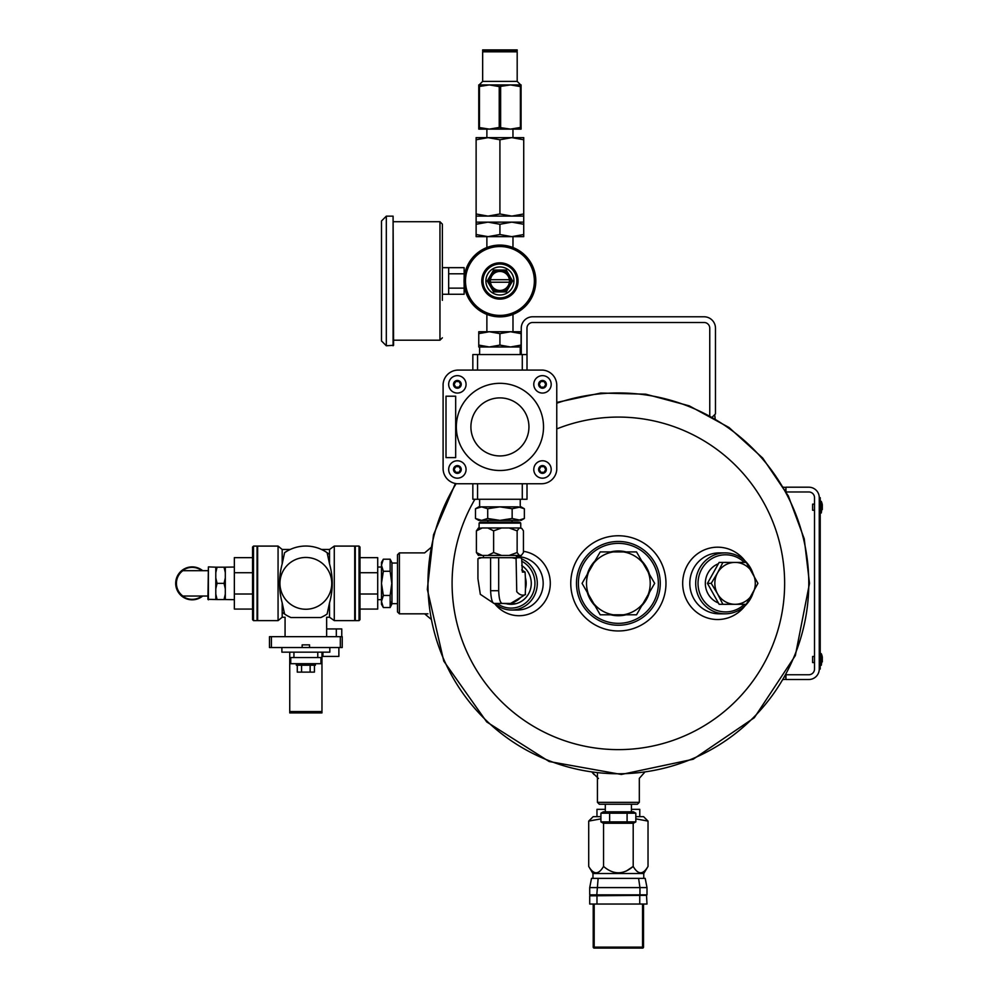 <?xml version="1.0" encoding="UTF-8"?>
<svg xmlns="http://www.w3.org/2000/svg" width="998" height="998" viewBox="0 0 998 998"><rect width="100%" height="100%" fill="white"/><g stroke="black" fill="none" stroke-linecap="round" stroke-linejoin="round"><path stroke-width="1.5" d="M521.255 328.192L521.255 354.577L521.255 328.192A11.427 11.427 0 0 1 532.683 316.778L704.052 316.778A11.427 11.427 0 0 1 715.479 328.192L715.479 413.883L712.41 416.952L714.668 414.694L715.167 418.549M526.969 328.192A5.714 5.714 0 0 1 532.683 322.491A5.714 5.714 0 0 0 526.969 328.192L526.969 354.577M532.683 322.491L704.052 322.491A5.714 5.714 0 0 1 709.765 328.192L709.765 415.492M704.052 322.491A5.714 5.714 0 0 1 709.765 328.192M532.683 316.778L704.052 316.778M639.319 802.33L637.41 804.238L599.324 804.238L597.428 802.33L639.319 802.33L639.319 778.353L642.6 774.623M597.428 773.762L597.428 802.33M399.4 613.82L397.491 611.924L397.491 554.801L399.4 552.892L399.4 613.82L427.955 613.82M521.705 561.2A24.75 23.915 90 0 1 531.51 596.143A24.75 23.915 90 0 1 497.066 603.441M521.705 565.554A20.946 20.234 90 0 1 529.664 591.54A20.946 20.234 90 0 1 506.073 603.665M516.415 557.183A26.659 25.748 90 0 1 518.498 557.695M521.705 558.868A26.659 25.748 90 0 1 536.762 588.733A26.659 25.748 90 0 1 511.537 610.015A26.659 25.748 90 0 1 494.609 603.441M578.378 583.356A39.982 39.982 0 0 0 638.358 617.987A39.982 39.982 0 0 0 638.358 548.725A39.982 39.982 0 0 0 578.378 583.356M626.083 614.793A32.373 32.373 0 0 1 610.651 614.793M594.995 605.761A32.373 32.373 0 0 1 587.286 592.388M587.286 574.324A32.373 32.373 0 0 1 594.995 560.951M610.651 551.919A32.373 32.373 0 0 1 626.083 551.919M641.739 560.951A32.373 32.373 0 0 1 649.449 574.324M649.449 592.388A32.373 32.373 0 0 1 641.739 605.761M576.482 583.356A41.891 41.891 0 0 0 639.319 619.633A41.891 41.891 0 0 0 639.319 547.079A41.891 41.891 0 0 0 576.482 583.356M556.759 403.192A190.406 190.406 0 0 1 808.779 583.356A190.406 190.406 0 0 1 566.552 766.576A190.406 190.406 0 0 1 456.161 483.631M618.373 535.764A47.592 47.592 0 0 0 577.143 607.158A47.592 47.592 0 0 0 659.591 607.158A47.592 47.592 0 0 0 618.373 535.764M745.044 560.938A36.178 34.942 90 0 0 706.16 549.187A36.178 34.942 90 0 0 682.682 583.356A36.178 34.942 90 0 0 706.16 617.525A36.178 34.942 90 0 0 745.044 605.774M753.028 573.7A30.464 29.429 90 0 0 725.122 552.892L719.234 552.892A30.464 29.429 90 0 0 689.805 583.356A30.464 29.429 90 0 0 719.234 613.82L725.122 613.82A30.464 29.429 90 0 0 753.028 593.024M516.415 556.697L517.426 556.697A26.659 25.748 90 0 1 543.174 583.356A26.659 25.748 90 0 1 517.426 610.015L511.537 610.015M523.451 551.32A32.36 31.262 90 0 1 546.131 599.486A32.36 31.262 90 0 1 494.509 603.441M431.099 548.987L431.423 547.178L424.637 552.892L399.4 552.892M424.637 613.82L431.423 619.533M593.798 772.165L591.714 771.891L598.451 778.49M642.937 772.165L643.947 772.04M718.248 563.795A20.995 20.272 90 0 0 705.337 583.356A20.995 20.272 90 0 0 718.248 602.917M724.224 604.301A20.995 20.272 90 0 0 726.993 604.301M726.993 562.41A20.995 20.272 90 0 0 724.224 562.41M744.371 562.41A28.568 27.582 90 0 0 714.58 557.183A28.568 27.582 90 0 0 698.026 583.356A28.568 27.582 90 0 0 714.58 609.529A28.568 27.582 90 0 0 744.371 604.301M725.122 552.892A30.464 29.429 90 0 0 695.693 583.356A30.464 29.429 90 0 0 725.122 613.82M785.95 679.226L783.53 679.551M785.114 676.769L785.95 677.605M785.95 487.486L783.53 487.161M785.114 489.943L785.95 489.107M786.224 674.748L808.804 674.748A5.714 5.714 0 0 0 814.518 669.047L814.518 497.678A5.714 5.714 0 0 0 808.804 491.964L786.224 491.964M820.219 663.333L819.271 663.333L819.271 669.047L819.271 497.678L820.219 497.678L820.219 669.047L819.271 669.047A10.467 10.467 0 0 1 808.804 679.513L785.95 679.513L785.95 675.259M820.219 503.379L819.271 503.379L819.271 497.678A10.467 10.467 0 0 0 808.804 487.199L785.95 487.199L785.95 491.453M814.518 510.252L812.609 510.252L812.609 504.152L814.518 504.152M821.304 512.96L822.302 504.739A14.371 14.371 0 0 0 821.304 501.445L821.304 512.96L820.867 501.158L820.219 512.772L821.304 512.96M814.518 662.572L812.609 662.572L812.609 656.472L814.518 656.472M821.304 665.279L822.302 657.058A14.371 14.371 0 0 0 821.304 653.765L821.304 665.279L820.867 653.478L820.219 665.092L821.304 665.279M499.923 245.084A35.891 35.891 0 0 1 531.011 298.913A35.891 35.891 0 0 1 468.848 298.913A35.891 35.891 0 0 1 499.923 245.084M499.923 246.531A34.431 34.431 0 0 1 529.751 298.177A34.431 34.431 0 0 1 470.108 298.177A34.431 34.431 0 0 1 499.923 246.531M499.923 299.101A18.139 18.139 0 0 0 515.629 271.893A18.139 18.139 0 0 0 484.217 271.893A18.139 18.139 0 0 0 499.923 299.101M490.48 282.222L509.367 282.222A9.531 9.531 0 0 1 490.48 282.222A9.531 9.531 0 0 1 499.923 271.444A9.531 9.531 0 0 1 509.367 279.702L490.48 279.702M509.367 282.222A9.531 9.531 0 0 0 509.367 279.702M490.442 275.485A10.953 10.953 0 0 1 509.417 275.485A10.953 10.953 0 0 1 499.923 291.915A10.953 10.953 0 0 1 490.442 275.485L487.274 280.962L493.598 291.915L506.248 291.915L512.573 280.962L506.248 270.009L493.598 270.009L490.442 275.485M499.923 264.033A16.929 16.929 0 0 1 514.581 289.432A16.929 16.929 0 0 1 485.265 289.432A16.929 16.929 0 0 1 499.923 264.033A16.929 16.929 0 0 1 514.581 289.432A16.929 16.929 0 0 1 485.265 289.432A16.929 16.929 0 0 1 499.923 264.033M613.246 614.793A31.849 31.849 0 0 1 593.698 603.503L600.222 614.793L636.512 614.793L643.036 603.503A31.849 31.849 0 0 1 623.488 614.793M643.036 603.503L654.663 583.356L648.151 572.066A31.849 31.849 0 0 1 648.151 594.646M648.151 572.066L636.512 551.919L623.488 551.919A31.849 31.849 0 0 1 643.036 563.209M623.488 551.919L600.222 551.919L593.698 563.209A31.849 31.849 0 0 1 613.246 551.919M593.698 563.209L582.071 583.356L588.583 594.646A31.849 31.849 0 0 1 588.583 572.066M588.583 594.646L593.698 603.503M643.199 563.496A31.799 31.799 0 0 1 647.989 571.792M613.583 551.919A31.799 31.799 0 0 1 623.151 551.919M588.745 571.792A31.799 31.799 0 0 1 593.536 563.496M593.536 603.229A31.799 31.799 0 0 1 588.745 594.933M623.151 614.793A31.799 31.799 0 0 1 613.583 614.793M647.989 594.933A31.799 31.799 0 0 1 643.199 603.229M478.766 127.457L489.344 129.116L478.766 129.116L478.766 84.917L489.344 84.917L478.766 86.577M499.225 127.457L510.502 129.116L489.344 129.116L499.225 127.457L499.225 86.577L489.344 84.917L479.127 84.917L482.658 81.387L482.658 51.809L517.189 51.809L517.189 81.387L482.658 81.387M479.464 127.457L479.464 86.577M520.382 127.457L521.081 127.457L521.081 129.116L510.502 129.116L520.382 127.457L520.382 86.577L510.502 84.917L499.225 86.577M500.634 127.457L500.634 86.577M517.189 81.387L520.719 84.917L510.502 84.917L521.081 84.917L521.081 86.577L520.382 86.577M521.081 127.457L521.081 86.577M489.344 84.917L510.502 84.917M482.658 49.9L517.189 49.9L517.189 50.848L482.658 50.848L482.658 49.9M483.618 51.809L483.618 50.848M523.725 213.971L523.725 139.77L511.824 137.637L499.923 139.77L488.022 137.637L476.121 139.77L476.121 213.971L488.022 216.104L499.923 213.971L511.824 216.104L523.725 213.971L523.725 216.104L476.121 216.104L476.121 213.971M499.923 139.77L499.923 213.971M499.923 224.276L488.022 222.142L523.725 222.142L523.725 224.276L511.824 222.142L499.923 224.276L499.923 234.53L488.022 236.651L476.121 234.53L476.121 236.651L511.824 236.651L499.923 234.53M476.121 224.276L476.121 222.142L488.022 222.142L476.121 224.276L476.121 234.53M476.121 139.77L476.121 137.637L488.022 137.637L486.874 137.637L486.887 129.116M523.725 139.77L523.725 137.637L511.824 137.637L512.972 137.637L512.96 129.116M523.725 224.276L523.725 236.651L511.824 236.651L512.984 236.651L512.972 247.529M523.725 234.53L511.824 236.651M488.022 137.637L511.824 137.637M486.887 247.529L486.874 236.651L488.022 236.651M525.322 483.743L522.291 483.793L522.291 499.262L472.84 499.262L472.84 483.743M527.006 370.083L527.006 354.577L522.291 354.577L522.291 370.033L525.322 370.083M522.291 354.577L472.84 354.577L472.84 370.083M474.537 370.083L477.568 370.033L477.568 354.577M457.121 483.743L541.565 483.743A15.232 15.232 0 0 0 556.759 469.721L556.759 385.265A15.232 15.232 0 0 0 542.737 370.083L458.282 370.083A15.232 15.232 0 0 0 443.1 384.105L443.1 468.549A15.232 15.232 0 0 0 457.121 483.743L541.565 483.743M527.006 483.743L527.006 499.262L522.291 499.262M477.568 499.262L477.568 483.793L474.537 483.743M455.674 396.206L455.674 457.62L446.006 457.62L446.006 396.206L455.674 396.206M448.663 384.355A8.708 8.708 0 0 0 457.371 393.062A8.708 8.708 0 0 0 466.066 384.355A8.708 8.708 0 0 1 453.017 391.89A8.708 8.708 0 0 1 453.017 376.807A8.708 8.708 0 0 1 466.066 384.355M448.663 469.472A8.708 8.708 0 0 0 457.371 478.179A8.708 8.708 0 0 0 466.066 469.472A8.708 8.708 0 0 1 453.017 477.007A8.708 8.708 0 0 1 453.017 461.937A8.708 8.708 0 0 1 466.066 469.472M533.78 469.472A8.708 8.708 0 0 0 542.488 478.179A8.708 8.708 0 0 0 551.195 469.472A8.708 8.708 0 0 1 538.134 477.007A8.708 8.708 0 0 1 538.134 461.937A8.708 8.708 0 0 1 551.195 469.472M533.78 384.355A8.708 8.708 0 0 0 542.488 393.062A8.708 8.708 0 0 0 551.195 384.355A8.708 8.708 0 0 1 538.134 391.89A8.708 8.708 0 0 1 538.134 376.807A8.708 8.708 0 0 1 551.195 384.355M456.336 426.907A43.588 43.588 0 0 0 521.717 464.669A43.588 43.588 0 0 0 521.717 389.158A43.588 43.588 0 0 0 456.336 426.907M542.737 370.083L458.282 370.083M556.759 469.721L556.759 385.265M546.355 469.472A3.867 3.867 0 0 1 540.554 472.827A3.867 3.867 0 0 1 540.554 466.128A3.867 3.867 0 0 1 546.355 469.472M539.219 469.472L540.854 466.64L544.122 466.64L545.756 469.472L544.122 472.304L540.854 472.304L539.219 469.472M546.355 384.355A3.867 3.867 0 0 1 540.554 387.698A3.867 3.867 0 0 1 540.554 380.999A3.867 3.867 0 0 1 546.355 384.355M539.219 384.355L540.854 381.523L544.122 381.523L545.756 384.355L544.122 387.187L540.854 387.187L539.219 384.355M461.238 384.355A3.867 3.867 0 0 1 455.437 387.698A3.867 3.867 0 0 1 455.437 380.999A3.867 3.867 0 0 1 461.238 384.355M454.102 384.355L455.737 381.523L459.005 381.523L460.627 384.355L459.005 387.187L455.737 387.187L454.102 384.355M461.238 469.472A3.867 3.867 0 0 1 455.437 472.827A3.867 3.867 0 0 1 455.437 466.128A3.867 3.867 0 0 1 461.238 469.472M454.102 469.472L455.737 466.64L459.005 466.64L460.627 469.472L459.005 472.304L455.737 472.304L454.102 469.472M528.94 426.907A29.017 29.017 0 0 1 499.923 455.936A29.017 29.017 0 0 1 470.906 426.907A29.017 29.017 0 0 1 499.923 397.89A29.017 29.017 0 0 1 528.94 426.907M477.93 558.768L481.635 557.695L479.314 557.695L477.93 558.768L477.93 578.753L480.325 594.321L493.973 603.441C492.139 602.692 491.016 598.451 490.617 590.716L490.579 557.695L498.676 557.695L498.701 590.716C498.975 598.438 500.11 602.68 502.094 603.441L510.614 603.441L521.467 596.979L525.272 594.559L525.472 588.733A20.309 19.623 -90 0 0 525.372 577.592L525.085 572.079L522.378 572.079L521.705 558.705L520.494 557.695L511.899 557.695L516.078 558.618L517.201 557.695M481.635 557.695L490.579 557.695M498.676 557.695L511.899 557.695M516.078 557.695L516.752 591.689C519.521 594.945 522.441 595.893 525.534 594.559M511.201 603.091A20.309 19.623 -90 0 0 520.694 597.44M503.765 603.441A20.309 19.623 -90 0 0 506.685 603.665A20.309 19.623 -90 0 0 509.604 603.441M478.541 555.437L476.408 552.543L482.246 555.437L487.785 555.437L493.623 552.543L493.623 530.874L501.607 527.967L509.167 527.967L517.139 530.874L519.284 527.967L521.754 528.354L523.451 530.874L523.451 552.543L521.305 555.437L519.284 555.437L517.139 552.543L517.139 530.874M493.623 552.543L501.607 555.437L509.167 555.437L517.139 552.543M476.408 552.543L476.408 530.874L482.246 527.967L487.785 527.967L493.623 530.874M478.541 527.967L476.408 530.874M478.092 528.354L482.246 527.967M487.785 527.967L501.607 527.967M509.167 527.967L519.284 527.967M509.167 555.437L519.284 555.437M487.785 555.437L501.607 555.437M478.092 555.063L482.246 555.437M479.102 523.114L480.063 522.166L519.796 522.166L520.744 523.114L479.102 523.114L479.102 527.967M521.717 569.933L525.085 572.079M525.472 588.733L525.372 577.592M493.973 603.441L502.094 603.441M722.901 562.41L717.55 572.889A20.946 20.222 -90 0 1 735.064 562.41A20.946 20.222 -90 0 1 752.579 572.889A20.946 20.222 -90 0 1 752.579 593.822A20.946 20.222 -90 0 1 735.064 604.301L746.255 604.301L757.931 583.356L746.255 562.41L719.134 562.41L707.457 583.356L719.134 604.301L735.064 604.301A20.946 20.222 -90 0 1 717.55 593.822L722.901 604.301M711.225 583.356L717.55 593.822A20.946 20.222 -90 0 1 717.55 572.889L711.225 583.356L707.457 583.356M442.376 299.101L442.376 262.823M448.663 288.148L464.132 288.148L464.132 294.26L448.663 294.26L448.663 267.664L442.863 267.664M464.132 288.148L464.132 283.594M464.132 278.33L464.132 273.789L448.663 273.789M464.132 273.789L464.132 267.664L448.663 267.664M442.376 300.336L442.376 224.138L439.956 221.718L393.574 221.718M393.087 216.154L393.574 345.296L386.313 345.77L386.313 216.154L393.087 216.154L393.087 345.77M386.313 216.154L381.486 220.995L381.486 340.942L386.313 345.77M635.826 813.195L633.443 811.823L603.291 811.823L600.921 813.195L600.921 821.878L635.826 821.878L635.826 813.195L627.093 813.195L627.093 821.878M600.921 813.195L609.641 813.195L609.641 821.878M609.641 813.195L627.093 813.195M605.312 804.238L605.312 811.823M635.826 821.878L633.443 823.25L603.291 823.25L600.921 821.878M489.344 331.748L478.766 331.748L478.766 333.631L489.344 331.748L499.923 333.631L510.502 331.748L489.344 331.748M521.081 331.748L510.502 331.748L521.081 333.631L521.081 331.748M486.874 314.395L486.874 331.748M478.766 345.096L489.344 346.98L521.081 346.98L521.081 345.096L510.502 346.98L499.923 345.096L489.344 346.98L478.766 346.98L478.766 333.631M499.923 345.096L499.923 333.631M521.081 345.096L521.081 333.631M479.614 346.98L479.614 354.577M510.502 346.98L520.245 346.98L520.245 354.577M390.156 571.268L391.777 583.356L390.156 595.444L390.156 607.52L391.964 603.902L391.964 562.81L390.156 559.192L390.156 571.268L383.344 571.268L381.473 583.356L381.473 562.423L383.344 559.192L381.473 565.23L383.344 571.268M397.491 603.665L391.964 603.665M390.156 595.444L383.344 595.444L381.473 601.482L383.344 607.52L381.473 604.289L381.473 601.482L383.344 607.52L390.156 607.52L391.777 601.482M381.473 601.482L381.473 583.356L383.344 595.444M390.156 559.192L383.344 559.192M377.718 567.039L381.473 567.039M297.279 665.217L297.279 672.128L314.432 672.128L314.432 665.217M281.885 647.54L281.885 652.168L293.936 652.168L293.936 657.557L317.776 657.557L317.776 652.168L293.936 652.168M302.157 647.54L309.542 647.54L309.542 644.858L302.157 644.858L302.157 647.54L269.485 647.54L269.485 636.674L342.227 636.674L342.227 647.54L340.318 647.54L340.318 636.674M309.542 647.54L340.318 647.54M324.25 615.828C327.419 617.687 327.419 617.687 324.25 615.828L320.845 617.537L290.867 617.537L287.449 615.828C284.293 617.687 284.293 617.687 287.449 615.828M290.867 617.537A37.325 37.325 0 0 1 284.58 614.019L282.185 602.879C278.716 589.893 278.716 576.869 282.185 563.833L284.58 552.692A37.325 37.325 0 0 1 327.119 552.692L329.527 563.833L329.527 549.474L334.28 546.093L334.28 620.619L354.714 620.619L354.714 546.093L334.28 546.093M286.888 551.22L285.44 552.119M320.845 617.537A37.325 37.325 0 0 0 327.119 614.019L329.527 602.879L329.527 617.238L334.28 620.619M329.527 602.879C333.145 589.893 333.145 576.881 329.527 563.833M359.991 609.067L377.718 609.067L377.718 557.657L359.991 557.657M359.991 572.715L377.718 572.715M359.991 594.01L377.718 594.01M359.991 547.041L359.991 619.683L359.031 620.631L359.031 546.081L359.991 547.041M359.031 620.631L355.288 620.631L355.288 546.081L359.031 546.081M252.556 609.067L234.355 609.067L234.355 557.657L252.556 557.657M234.355 572.715L252.556 572.715L252.556 594.01L234.355 594.01M253.504 546.093L252.556 547.041L252.556 619.671L253.504 620.619L257.072 620.619L257.072 546.093L253.504 546.093L253.504 620.619M257.646 546.093L257.646 620.619L278.068 620.619L278.068 546.093L257.646 546.093M282.185 602.879L282.185 617.238L278.068 620.619M278.068 546.093L282.185 549.474L282.185 563.833M279.951 583.356A25.898 25.898 0 0 1 318.799 560.926A25.898 25.898 0 0 1 318.799 605.786A25.898 25.898 0 0 1 279.951 583.356M329.527 554.501A37.325 37.325 0 0 0 327.119 552.692M282.185 612.211A37.325 37.325 0 0 0 284.58 614.019M317.776 652.168L329.827 652.168L329.827 647.54M321.967 652.168L321.967 657.557L317.776 657.557M321.967 657.557L321.967 712.909L289.744 712.909L289.744 657.557L293.936 657.557M289.744 657.557L289.744 652.168M290.755 657.557L290.755 663.695L320.957 663.695L320.957 657.557M296.331 663.695L296.331 665.217L315.368 665.217L315.368 663.695M301.571 672.128L301.571 665.217M310.141 672.128L310.141 665.217M336.326 636.674L336.326 628.94L341.765 628.94L341.765 636.674M336.326 628.94L326.645 628.94M322.915 652.168L322.915 656.422L338.871 656.422L338.871 647.54M635.826 816.651L643.56 816.651L648.026 821.105L635.826 818.859M592.974 878.365L592.974 873.524L588.708 866.414L588.708 821.105L593.174 816.651L600.921 816.651M631.422 809.341L639.768 809.341L639.768 816.651M605.312 809.341L596.966 809.341L596.966 816.651M588.708 821.105L600.921 818.859M588.708 866.414C593.648 874.897 598.588 874.897 603.541 866.414C613.421 874.897 623.313 874.897 633.194 866.414L626.332 871.029M633.194 823.25L633.194 866.414C638.121 874.897 643.061 874.897 648.026 866.414L648.026 821.105M603.541 866.414L603.541 823.25M643.76 878.365L643.76 873.524L592.974 873.524L643.76 873.524L648.026 866.414M598.139 878.365L596.792 894.857L589.718 894.857L589.718 887.596L591.515 878.365L645.207 878.365L647.003 887.596L639.943 887.596L638.595 878.365M589.718 887.596L639.943 887.596L639.943 894.857L647.003 894.857L647.003 887.596M596.792 894.857L639.943 894.857M594.82 894.857L641.901 894.857M639.743 904.038L589.718 904.038L589.718 895.817L646.517 895.331L639.743 895.331L639.743 904.038L647.003 904.038L646.517 895.331M594.82 895.331L590.205 895.331L596.979 895.331L596.979 904.038M594.184 948.1L594.184 947.127L593.224 947.127A0.973 0.973 0 0 0 594.184 948.1L642.55 948.1A0.973 0.973 0 0 0 643.523 947.127L643.523 904.038M593.224 947.127L593.224 904.038M512.149 518.486L512.149 508.743L521.081 506.859L524.362 508.743L518.249 506.859L524.362 508.743L524.362 518.486L518.249 520.382L524.362 518.486L521.081 520.382L512.149 518.486L499.923 520.382L487.71 518.486L481.597 520.382L518.249 520.382M475.497 508.743L481.597 506.859L478.766 506.859L475.497 508.743L475.497 518.486L481.597 520.382L478.766 520.382L475.497 518.486M512.149 508.743L499.923 506.859L481.597 506.859L487.71 508.743L487.71 518.486M518.249 506.859L499.923 506.859L487.71 508.743M202.681 570.681A16.467 16.467 0 0 0 180.164 572.079A16.467 16.467 0 0 0 180.164 594.633A16.467 16.467 0 0 0 202.681 596.031M208.395 599.823L208.395 566.889L207.908 599.336L217.065 599.536L215.793 594.109L215.793 599.536M225.311 572.603L225.311 567.176L224.039 567.176L225.311 572.603L225.311 577.929L224.039 583.356L225.311 588.783L225.311 577.929M225.311 594.109L224.039 599.536L225.311 599.536L225.311 588.783M224.039 599.536L217.065 599.536M224.039 583.356L217.065 583.356L215.793 577.929L215.793 588.783L217.065 583.356M224.039 567.176L215.793 567.176L215.793 572.603L217.065 567.176M225.311 567.176L234.355 567.039M234.355 599.686L225.311 599.536M208.395 566.889L215.793 567.176M215.793 588.783L215.793 594.109M215.793 572.603L215.793 577.929M207.908 596.031L182.859 596.031A15.719 15.719 0 0 1 182.859 570.681L207.908 570.681M201.908 570.681A15.98 15.98 0 0 0 180.388 572.553A15.98 15.98 0 0 0 180.388 594.159A15.98 15.98 0 0 0 201.908 596.031M556.759 428.915A166.279 166.279 0 0 1 784.64 583.356A166.279 166.279 0 0 1 574.798 743.822A166.279 166.279 0 0 1 474.923 499.262M499.923 266.94A14.022 14.022 0 0 1 512.074 287.973A14.022 14.022 0 0 1 487.785 287.973A14.022 14.022 0 0 1 499.923 266.94M490.617 590.716L498.701 590.716M442.376 337.798L439.956 340.206L439.956 221.718M271.394 647.54L271.394 636.674M321.967 658.892L320.957 658.892M290.755 658.892L289.744 658.892M321.967 711.574L289.744 711.574M643.523 947.127L594.184 947.127L594.184 904.038M642.55 948.1L642.55 904.038M645.02 771.891L639.319 778.353M592.45 772.726L594.134 774.623M556.759 402.431L600.771 393.037L645.718 394.185L689.244 405.849L728.989 427.481L762.721 458.082L788.358 495.981L804.238 538.82L809.503 583.356L795.331 655.574L754.301 717.737L693.161 759.253L621.367 774.46L549.137 761.511L486.725 721.941L443.761 661.1L427.331 589.356L433.494 534.853L455.387 483.506M822.302 504.739L822.302 509.579L821.828 505.3M822.302 657.058L822.302 661.899L821.828 657.62M516.24 51.809L516.24 50.848M523.725 222.142L523.725 216.104M476.121 222.142L476.121 216.104M515.816 603.665L506.685 603.665M516.415 557.695L516.415 555.437M483.431 557.695L483.431 555.437M520.744 523.114L520.744 527.967M448.663 294.26L442.863 294.26M439.956 340.206L393.574 340.206M631.422 804.238L631.422 811.823M512.984 314.395L512.984 331.748M397.491 563.047L391.964 563.047M377.718 599.686L381.473 599.686M321.506 549.474L329.527 549.474M326.645 636.674L326.645 617.238L329.527 617.238M282.185 549.474L290.206 549.474M282.185 617.238L285.066 617.238L285.066 636.674M479.614 499.262L479.614 506.859M520.245 499.262L520.245 506.859M512.011 522.166L512.011 520.382M487.835 522.166L487.835 520.382"/></g></svg>
